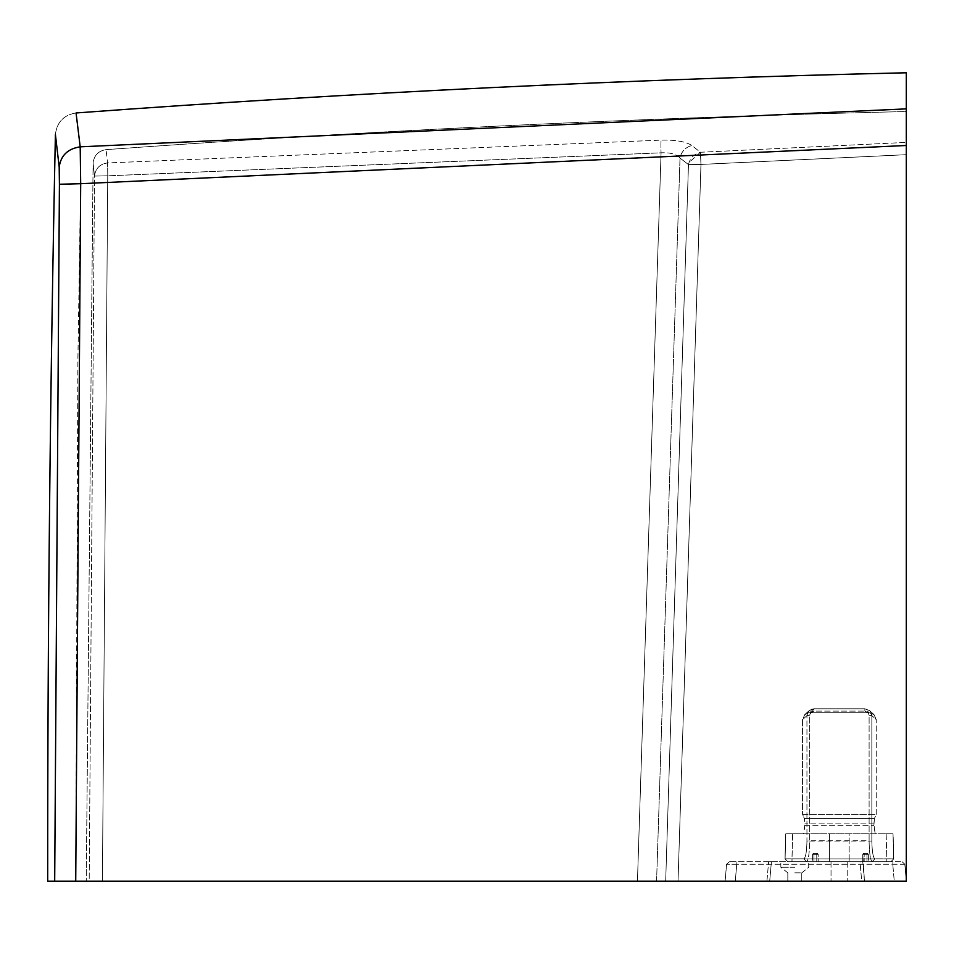 <?xml version="1.0" encoding="UTF-8"?>
<svg xmlns="http://www.w3.org/2000/svg" width="954" height="954" viewBox="0 0 954 954"><rect width="100%" height="100%" fill="white"/><g stroke="black" fill="none" stroke-linecap="round" stroke-linejoin="round"><path stroke-width="0.72" stroke-dasharray="4.77 3.58" d="M829.634 833.82L829.634 861.7L849.155 861.7L829.634 861.7L849.155 861.7L829.634 861.7L829.634 833.82L849.155 833.82L849.155 861.7L849.155 833.82L829.634 833.82L829.634 861.7L829.634 833.82L849.155 833.82L849.155 861.7L849.155 833.82L829.634 833.82M886.147 833.82L886.815 858.91L791.975 858.91L791.975 861.7L886.815 861.7L886.815 858.91L791.975 858.91L792.643 833.82L893.016 833.82L785.774 833.82L893.016 833.82L893.683 858.838L886.815 858.91L886.815 861.7L890.941 861.7L872.159 861.7C870.358 860.21 869.332 853.222 869.106 840.736L869.106 715.261L868.2 712.71L864.861 711.124L813.929 711.124L810.304 713.115L809.684 715.261L809.684 840.736C809.457 853.222 808.432 860.21 806.631 861.7L872.159 861.7C870.358 860.21 869.332 853.222 869.106 840.736L809.684 840.736C809.457 853.222 808.432 860.21 806.631 861.7L872.159 861.7L874.901 858.838L893.683 858.838L886.815 858.91L886.147 834.011M873.959 714.546L869.607 710.587L864.861 708.774L869.631 710.611L874.007 714.582L869.177 712.733L864.861 708.81L869.631 710.611L871.849 715.619L876.249 719.614L873.995 714.582L876.249 719.614L876.249 814.311L802.541 814.311L802.541 719.614L804.806 714.57L809.517 710.313L813.929 708.81L813.929 711.124L811.246 712.054L809.684 715.261L809.684 840.736L806.941 841.106L806.941 715.619L807.955 712.054L811.592 709.18L813.929 708.81L864.861 708.81L864.861 711.124L813.929 711.124L813.929 708.81L864.861 708.81L868.641 709.859L870.358 711.386L871.849 715.381L871.849 841.106C872.087 851.683 873.101 857.598 874.901 858.838L893.683 858.838L890.941 861.7L893.683 858.838L893.016 833.82L893.791 858.815L891 861.7L893.791 858.838L893.111 833.82M873.995 714.582L869.177 712.733L809.612 712.733L804.806 714.57M792.643 833.82L785.774 833.82L785.106 858.838L803.888 858.838C805.689 857.586 806.702 851.683 806.941 841.106L806.941 715.619L802.541 719.614L802.541 814.311L804.329 818.46L874.46 818.46L876.249 814.311L802.541 814.311L804.329 818.46L804.937 823.898L803.554 833.82L785.774 833.82L785.106 858.838L803.888 858.838L806.631 861.7L872.159 861.7L874.901 858.838C873.101 857.598 872.087 851.683 871.849 841.106L871.849 715.619L876.249 719.614L876.249 814.311L874.46 818.46L873.852 823.898L875.235 833.82L803.554 833.82L804.937 825.759L804.329 818.46L874.46 818.46L873.852 825.759L875.235 833.82L893.016 833.82M792.643 834.011L791.975 861.7L787.849 861.7L785.106 858.838L787.849 861.7L806.631 861.7L803.888 858.838C805.689 857.586 806.702 851.683 806.941 841.106L871.849 841.106L869.106 840.736L869.106 715.261L871.849 715.619L869.106 715.261L868.2 712.71L864.861 711.124L864.861 708.81L869.177 712.733L809.612 712.733L813.929 708.81L809.612 712.733L804.771 714.594L802.541 719.614L806.941 715.619L809.147 710.623L813.929 708.774L864.861 708.774L813.929 708.774L809.159 710.611L804.782 714.582M794.789 872.85L801.765 872.85L794.789 872.85M794.789 881.21C786.43 881.21 786.43 881.21 794.789 881.21C786.43 881.21 786.43 881.21 794.789 881.21C803.161 881.21 803.161 881.21 794.789 881.21C803.161 881.21 803.161 881.21 794.789 881.21L801.765 881.21L794.789 881.21M904.821 864.241L906.3 881.21L904.821 864.241L736.75 864.241L735.272 881.21L725.1 881.21L726.578 864.241L725.1 881.21L894.256 881.21L892.765 864.241L894.256 881.21L735.272 881.21L736.75 864.241L726.578 864.241L904.821 864.241L902.043 861.7L904.821 864.241M794.789 867.269L780.849 867.269L794.789 867.269M906.3 134.669L906.3 72.778L906.3 142.408L700.427 152.27C694.059 153.928 690.076 158.018 688.466 164.565L700.963 164.434L678.032 881.222L700.963 164.422L688.466 164.577L689.05 162.359L700.427 152.258L691.984 145.604A13.916 12.175 -54.4 0 0 680.011 158.09L688.466 164.565L665.677 881.21L656.579 881.21L680.011 158.09C676.529 154.131 670.209 152.378 661.062 152.831L637.451 881.21L656.579 881.21L680.011 158.09A13.916 12.175 125.6 0 1 691.984 145.604C686.009 141.609 675.706 139.785 661.11 140.131A13.916 0.644 -91.9 0 0 661.062 152.831A13.916 0.644 88.1 0 1 661.11 140.131L107.587 162.931L107.778 175.81L661.062 152.831L637.451 881.21L102.412 881.21L107.742 175.834L661.062 152.831C670.209 152.378 676.529 154.131 680.011 158.09L688.466 164.565L665.677 881.21L906.3 881.21L894.256 881.21L906.3 881.21L906.3 154.691L700.963 164.434L700.427 152.258L691.984 145.604C686.009 141.609 675.706 139.785 661.11 140.131L107.587 162.931C99.8 164.088 95.448 168.476 94.518 176.073L89.187 881.21L86.242 881.21L93.098 163.158C94.029 155.407 98.345 150.911 106.037 149.647C371.726 130.483 638.476 117.783 906.3 111.546L906.3 154.691L700.963 164.422L700.427 152.258L906.3 142.408L906.3 600.686M839.401 881.21L831.029 881.21L839.401 881.21M861.712 881.21L766.921 881.21L861.712 881.21L859.995 861.7L771.404 861.7L769.687 881.21L771.404 861.7L768.626 861.7L862.774 861.7L862.774 854.724L864.479 881.21L862.774 861.7L859.995 861.7L861.712 881.21M729.357 861.7L726.578 864.241L729.357 861.7L795.6 861.7L729.357 861.7M736.75 864.241L736.989 861.7L736.75 864.241M795.624 861.7L902.043 861.7L893.004 861.7L892.765 864.241L893.004 861.7L795.612 861.7M839.401 861.7L831.029 861.7L839.401 861.7M812.593 854.724L812.593 861.7L812.593 854.724A1.395 1.395 0 0 1 813.989 853.329L816.779 853.329A1.395 1.395 0 0 1 818.174 854.724L818.174 861.7L818.174 854.724A1.395 1.395 0 0 0 816.779 853.329A1.395 1.395 0 0 1 818.174 854.724A1.395 1.395 0 0 0 816.779 853.329L816.779 861.7L818.174 861.7L816.779 861.7L818.174 861.7L816.779 861.7L816.779 854.724L813.989 854.724L813.989 853.329L816.779 853.329L816.779 854.724L813.989 854.724L813.989 861.7L816.779 861.7L816.779 853.329L813.989 853.329A1.395 1.395 0 0 0 812.593 854.724A1.395 1.395 0 0 1 813.989 853.329L816.779 853.329L816.779 854.724L818.174 854.724L816.779 854.724L816.779 861.7L812.593 861.7L816.779 861.7L812.593 861.7L813.989 861.7L813.989 854.724L812.593 854.724A1.395 1.395 0 0 1 813.989 853.329L813.989 854.724L812.593 854.724L813.989 854.724L813.989 853.329L813.989 861.7L813.989 854.724L812.593 854.724M868.355 854.724L868.355 861.7L868.355 854.724A1.395 1.395 0 0 0 866.959 853.329A1.395 1.395 0 0 1 868.355 854.724A1.395 1.395 0 0 0 866.959 853.329A1.395 1.395 0 0 1 868.355 854.724L866.959 854.724L866.959 861.7L868.355 861.7L866.959 861.7L868.355 861.7L866.959 861.7L866.959 854.724L864.169 854.724L864.169 853.329L866.959 853.329L866.959 854.724L864.169 854.724L864.169 861.7L866.959 861.7L866.959 853.329L866.959 854.724L868.355 854.724L866.959 854.724L866.959 861.7L862.774 861.7L862.774 854.724L862.774 861.7L866.959 861.7L862.774 861.7L864.169 861.7L864.169 854.724L862.774 854.724A1.395 1.395 0 0 1 864.169 853.329L866.959 853.329L864.169 853.329A1.395 1.395 0 0 0 862.774 854.724A1.395 1.395 0 0 1 864.169 853.329L866.959 853.329L866.959 854.724L862.774 854.724A1.395 1.395 0 0 1 864.169 853.329L864.169 861.7L864.169 854.724L862.774 854.724L868.355 854.724M766.921 881.21L768.626 861.7L766.921 881.21M637.451 881.21L89.187 881.21L94.506 176.073L93.098 163.158C94.029 155.407 98.345 150.911 106.037 149.647C371.726 130.483 638.476 117.783 906.3 111.546L906.3 72.778M75.724 881.21L906.3 881.21L906.3 145.497L80.685 183.705L77.906 357.988L75.724 881.21L47.7 881.21L86.242 881.21L93.098 163.158L94.518 176.073C95.448 168.476 99.8 164.088 107.587 162.931L106.037 149.647L107.587 162.931L107.79 175.81L94.506 176.073L107.742 175.846L102.412 881.21L89.187 881.21M906.3 108.875L80.196 146.833C67.853 148.705 60.853 155.419 59.196 167.01L59.422 184.253L80.685 183.705L80.196 146.833L76.058 112.966C63.799 114.993 56.918 122.172 55.404 134.502L55.439 134.8M59.422 184.253L54.688 881.21M656.579 881.21L671.592 881.21M86.242 881.21L47.7 881.21M55.404 134.502C56.918 122.172 63.799 114.993 76.058 112.966M873.852 823.898L804.937 823.898L873.852 823.898M804.937 825.759L873.852 825.759L804.937 825.759M806.941 715.619L809.684 715.261L806.941 715.619M816.779 854.724L813.989 854.724L816.779 854.724M784.999 858.838L787.789 861.7L784.999 858.838L785.679 833.82L784.999 858.815M801.765 872.85L801.765 881.21L801.765 872.85L808.73 867.269L808.73 861.7L808.73 867.269L801.765 872.85M787.825 872.85L787.825 881.21L787.825 872.85L780.849 867.269L780.849 861.7L780.849 867.269L787.825 872.85M847.76 861.7L847.76 881.21L847.76 861.7M831.029 861.7L831.029 881.21L831.029 861.7M700.427 152.246L689.015 162.454"/><path stroke-width="1.43" d="M89.187 881.21L86.242 881.21M671.592 881.21L906.3 881.21L906.3 134.669M47.7 881.21C47.628 632.24 50.192 383.341 55.404 134.502L59.196 167.01L59.422 184.253L54.688 881.21L47.7 881.21C47.628 632.24 50.192 383.341 55.404 134.502L59.196 167.01C60.853 155.419 67.853 148.705 80.196 146.833L906.3 108.875L906.3 72.778C629.211 79.194 352.467 92.586 76.058 112.966C352.467 92.586 629.211 79.194 906.3 72.778M59.422 184.253L80.685 183.705L80.673 182.882M637.451 881.21L656.579 881.21M906.3 108.875L906.3 145.497L80.685 183.705L75.724 881.21L906.3 881.21L906.3 600.686M75.724 881.21L54.688 881.21M80.685 183.705L80.196 146.833L76.058 112.966"/></g></svg>
